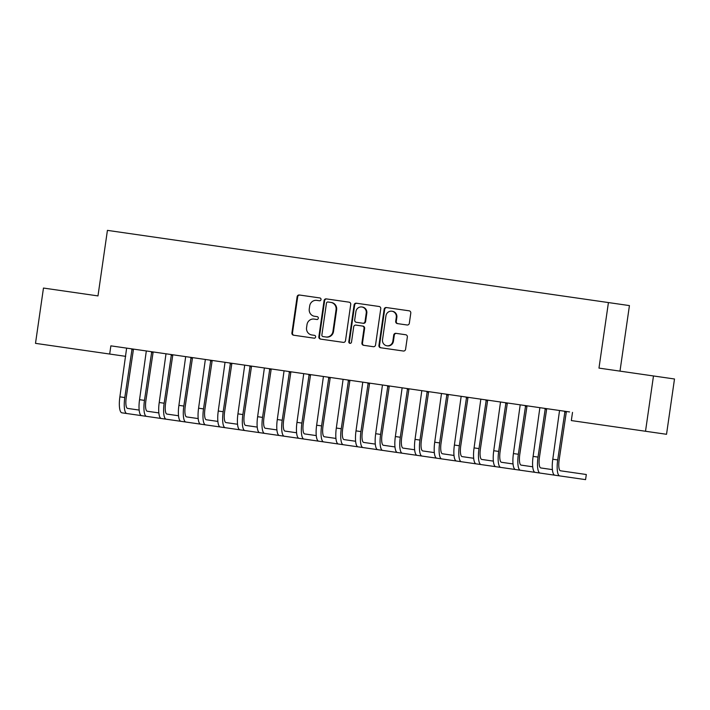 <?xml version="1.0" encoding="UTF-8"?>
<svg xmlns="http://www.w3.org/2000/svg" width="710" height="710" viewBox="0 0 710 710"><rect width="100%" height="100%" fill="white"/><g stroke="black" fill="none" stroke-linecap="round" stroke-linejoin="round"><path stroke-width="1.06" d="M321.018 299.558A1.42 1.367 -81.8 0 0 319.864 297.952L299.345 294.996A2.032 1.953 -81.8 0 0 297.126 296.727L291.908 332.919A2.032 1.953 -81.8 0 0 293.549 335.2L314.068 338.164A1.42 1.367 -81.8 0 0 315.63 336.948A1.42 1.367 -81.8 0 0 314.477 335.351L311.823 334.96A6.497 6.248 -81.8 0 1 306.569 327.638L307.004 324.621A6.497 6.248 -81.8 0 1 314.113 319.083L316.767 319.464A1.42 1.367 -81.8 0 0 318.32 318.249A1.42 1.367 -81.8 0 0 317.175 316.651L314.512 316.269A6.497 6.248 -81.8 0 1 309.258 308.948L309.693 305.93A6.497 6.248 -81.8 0 1 316.802 300.383L319.464 300.765A1.42 1.367 -81.8 0 0 321.018 299.558M407.105 324.994A2.032 1.953 -81.8 0 0 409.333 323.263L410.788 313.11A2.032 1.953 -81.8 0 0 409.146 310.82L386.355 307.536A2.032 1.953 -81.8 0 0 384.137 309.267L378.927 345.45A2.032 1.953 -81.8 0 0 380.569 347.74L403.36 351.024A2.032 1.953 -81.8 0 0 405.579 349.293L407.345 337.028A2.032 1.953 -81.8 0 0 405.703 334.747L395.949 333.336A2.032 1.953 -81.8 0 0 393.73 335.067L392.852 341.155A5.431 5.218 -81.8 0 1 386.906 345.788A5.431 5.218 -81.8 0 1 382.521 339.664L385.947 315.844A5.431 5.218 -81.8 0 1 391.893 311.211A5.431 5.218 -81.8 0 1 396.286 317.326L395.71 321.302A2.032 1.953 -81.8 0 0 397.351 323.591L407.105 324.994M569.589 411.951L110.867 345.85L109.686 354.041L125.705 356.349M572.509 412.377L571.328 420.568L666.53 434.289L674.5 378.989L653.484 375.963L645.514 431.254M109.686 354.041L35.5 343.356L43.47 288.056L97.98 295.91L107.423 230.368L608.426 302.567L598.974 368.099L653.484 375.963M350.722 304.457A2.032 1.953 -81.8 0 0 349.08 302.167L326.289 298.883A2.032 1.953 -81.8 0 0 324.071 300.614L318.852 336.797A2.032 1.953 -81.8 0 0 320.494 339.087L343.285 342.371A2.032 1.953 -81.8 0 0 345.504 340.64L350.722 304.457M356.322 303.205L379.113 306.489A2.032 1.953 -81.8 0 1 380.755 308.779L375.546 344.971A2.032 1.953 -81.8 0 1 373.318 346.702L363.564 345.291A2.032 1.953 -81.8 0 1 361.923 343.001L364.044 328.331A2.032 1.953 -81.8 0 0 362.402 326.041L355.932 325.109A2.032 1.953 -81.8 0 0 353.704 326.84L351.503 342.122A1.42 1.367 -81.8 0 1 349.95 343.329A1.42 1.367 -81.8 0 1 348.805 341.732L354.104 304.936A2.032 1.953 -81.8 0 1 356.322 303.205M619.99 371.135L629.433 305.593L608.426 302.567M316.767 319.464L317.334 319.544M314.477 335.351L312.391 335.049M314.068 338.164L314.636 338.244M319.864 297.952L299.913 295.076A2.032 1.953 -81.8 0 0 297.694 296.807L292.476 332.999A2.032 1.953 -81.8 0 0 294.117 335.289M326.857 298.963A2.032 1.953 -81.8 0 0 324.639 300.694L319.42 336.877A2.032 1.953 -81.8 0 0 321.062 339.167M330.807 302.407L328.011 301.998A1.42 1.367 -81.8 0 0 326.449 303.214L321.878 334.978A1.42 1.367 -81.8 0 0 323.023 336.575L325.828 336.984A6.497 6.248 -81.8 0 0 332.937 331.437L336.061 309.729A6.497 6.248 -81.8 0 0 330.807 302.407L331.375 302.487A6.497 6.248 -81.8 0 1 336.629 309.808L333.505 331.526L332.937 331.437M325.828 336.984L323.591 336.664M326.396 337.064A6.497 6.248 -81.8 0 0 333.505 331.526M328.579 302.078L331.375 302.487M362.402 326.041L362.97 326.121A2.032 1.953 -81.8 0 1 364.612 328.411L362.49 343.09A2.032 1.953 -81.8 0 0 364.132 345.38M356.89 303.285A2.032 1.953 -81.8 0 0 354.672 305.025L349.373 341.812A1.42 1.367 -81.8 0 0 350.243 343.338M366.236 313.101A5.431 5.218 -81.8 0 0 361.843 306.977A5.431 5.218 -81.8 0 0 355.905 311.61L354.689 320.006A2.032 1.953 -81.8 0 0 356.331 322.296L362.801 323.227A2.032 1.953 -81.8 0 0 365.029 321.497L366.236 313.101L366.804 313.181A5.431 5.218 -81.8 0 0 362.411 307.057L361.843 306.977M362.801 323.227L356.899 322.375M363.369 323.307A2.032 1.953 -81.8 0 0 365.597 321.577L365.029 321.497M366.804 313.181L365.597 321.577M391.893 311.211L392.461 311.291A5.431 5.218 -81.8 0 1 396.855 317.414L396.278 321.381A2.032 1.953 -81.8 0 0 397.919 323.671M386.906 345.788L387.474 345.868A5.431 5.218 -81.8 0 0 393.42 341.235L392.852 341.155M396.517 333.416A2.032 1.953 -81.8 0 0 394.298 335.155L393.42 341.235M386.923 307.616A2.032 1.953 -81.8 0 0 384.705 309.347L379.495 345.539A2.032 1.953 -81.8 0 0 381.137 347.829M126.637 348.122L119.875 396.846L124.791 397.556L132.06 348.903M133.48 349.107L126.211 397.76A10.348 2.867 98.2 0 0 127.578 408.41L139.16 410.078M153.156 351.947L145.887 400.591A10.348 2.867 98.2 0 0 147.254 411.241L153.395 412.128M146.322 350.962L139.55 399.677A15.522 4.304 -81.8 0 0 141.601 415.652L126.841 413.531A15.522 4.304 -81.8 0 1 124.791 397.556M121.916 412.821L126.841 413.531L121.916 412.821A15.522 4.304 -81.8 0 1 119.875 396.846M133.134 349.719L131.714 349.515M165.998 353.793L159.226 402.517A15.522 4.304 -81.8 0 0 161.276 418.492L146.517 416.362A15.522 4.304 -81.8 0 1 144.467 400.387L151.736 351.743M147.254 411.241L158.836 412.909M172.832 354.778L165.572 403.431A10.348 2.867 98.2 0 0 166.93 414.081L173.071 414.959M141.601 415.652L146.517 416.362L141.601 415.652M152.81 352.55L151.39 352.346M185.674 356.633L178.911 405.348A15.522 4.304 -81.8 0 0 180.952 421.323L166.193 419.202A15.522 4.304 -81.8 0 1 164.152 403.227L171.412 354.574M166.93 414.081L178.521 415.749M192.516 357.618L185.248 406.262A10.348 2.867 98.2 0 0 186.615 416.912L192.747 417.799M161.276 418.492L166.193 419.202L161.276 418.492M172.495 355.39L171.074 355.186M205.35 359.464L198.587 408.188A15.522 4.304 -81.8 0 0 200.628 424.163L185.869 422.033A15.522 4.304 -81.8 0 1 183.828 406.058L191.096 357.414M186.615 416.912L198.196 418.58M212.192 360.449L204.924 409.102A10.348 2.867 98.2 0 0 206.29 419.752L212.423 420.631M180.952 421.323L185.869 422.033L180.952 421.323M192.17 358.222L190.75 358.017M225.026 362.304L218.263 411.019A15.522 4.304 -81.8 0 0 220.313 426.994L205.554 424.873A15.522 4.304 -81.8 0 1 203.504 408.898L210.772 360.245M206.29 419.752L217.872 421.42M231.868 363.289L224.6 411.933A10.348 2.867 98.2 0 0 225.966 422.583L232.108 423.471M200.628 424.163L205.554 424.873L200.628 424.163M211.846 361.062L210.426 360.858M244.71 365.135L237.939 413.859A15.522 4.304 -81.8 0 0 239.989 429.834L225.23 427.704A15.522 4.304 -81.8 0 1 223.18 411.729L230.448 363.085M225.966 422.583L237.548 424.252M251.544 366.12L244.284 414.773A10.348 2.867 98.2 0 0 245.642 425.423L251.784 426.302M220.313 426.994L225.23 427.704L220.313 426.994M231.522 363.893L230.102 363.689M264.386 367.975L257.623 416.69A15.522 4.304 -81.8 0 0 259.665 432.665L244.906 430.544A15.522 4.304 -81.8 0 1 242.864 414.569L250.124 365.916M245.642 425.423L257.224 427.092M271.22 368.96L263.96 417.604A10.348 2.867 98.2 0 0 265.327 428.254L271.46 429.142M239.989 429.834L244.906 430.544L239.989 429.834M251.207 366.733L249.787 366.529M284.062 370.806L277.299 419.53A15.522 4.304 -81.8 0 0 279.341 435.505L264.582 433.375A15.522 4.304 -81.8 0 1 262.54 417.4L269.8 368.756M265.327 428.254L276.909 429.923M290.905 371.791L283.636 420.444A10.348 2.867 98.2 0 0 285.003 431.094L291.135 431.973M259.665 432.665L264.582 433.375L259.665 432.665M270.883 369.564L269.463 369.36M303.738 373.646L296.975 422.361A15.522 4.304 -81.8 0 0 299.025 438.336L284.266 436.215A15.522 4.304 -81.8 0 1 282.216 420.24L289.485 371.587M285.003 431.094L296.585 432.763M310.581 374.631L303.312 423.275A10.348 2.867 98.2 0 0 304.679 433.925L310.811 434.813M279.341 435.505L284.266 436.215L279.341 435.505M290.559 372.404L289.139 372.2M323.423 376.477L316.651 425.201A15.522 4.304 -81.8 0 0 318.701 441.176L303.942 439.046A15.522 4.304 -81.8 0 1 301.892 423.071L309.161 374.427M304.679 433.925L316.261 435.594M330.256 377.463L322.997 426.115A10.348 2.867 98.2 0 0 324.355 436.765L330.496 437.644M299.025 438.336L303.942 439.046L299.025 438.336M310.234 375.235L308.814 375.031M343.099 379.317L336.327 428.032A15.522 4.304 -81.8 0 0 338.377 444.007L323.618 441.886A15.522 4.304 -81.8 0 1 321.577 425.911L328.836 377.258M324.355 436.765L335.936 438.434M349.932 380.303L342.673 428.946A10.348 2.867 98.2 0 0 344.03 439.596L350.172 440.484M318.701 441.176L323.618 441.886L318.701 441.176M329.919 378.075L328.499 377.871M362.774 382.149L356.012 430.872A15.522 4.304 -81.8 0 0 358.053 446.847L343.294 444.717A15.522 4.304 -81.8 0 1 341.253 428.742L348.512 380.098M344.03 439.596L355.621 441.265M369.617 383.134L362.348 431.786A10.348 2.867 98.2 0 0 363.715 442.436L369.848 443.315M338.377 444.007L343.294 444.717L338.377 444.007M349.595 380.906L348.175 380.702M382.45 384.989L375.688 433.703A15.522 4.304 -81.8 0 0 377.738 449.678L362.979 447.557A15.522 4.304 -81.8 0 1 360.928 431.582L368.197 382.93M363.715 442.436L375.297 444.105M389.293 385.974L382.024 434.618A10.348 2.867 98.2 0 0 383.391 445.268L389.524 446.155M358.053 446.847L362.979 447.557L358.053 446.847M369.271 383.746L367.851 383.542M402.135 387.82L395.363 436.543A15.522 4.304 -81.8 0 0 397.414 452.518L382.654 450.389A15.522 4.304 -81.8 0 1 380.604 434.413L387.873 385.77M383.391 445.268L394.973 446.936M408.969 388.805L401.7 437.458A10.348 2.867 98.2 0 0 403.067 448.108L409.208 448.986M377.738 449.678L382.654 450.389L377.738 449.678M388.947 386.577L387.527 386.373M421.811 390.66L415.039 439.375A15.522 4.304 -81.8 0 0 417.089 455.35L402.33 453.228A15.522 4.304 -81.8 0 1 400.28 437.253L407.549 388.601M403.067 448.108L414.649 449.776M428.645 391.645L421.385 440.289A10.348 2.867 98.2 0 0 422.743 450.939L428.884 451.826M397.414 452.518L402.33 453.228L397.414 452.518M408.632 389.417L407.212 389.213M441.487 393.491L434.724 442.215A15.522 4.304 -81.8 0 0 436.765 458.19L422.006 456.06A15.522 4.304 -81.8 0 1 419.965 440.085L427.225 391.441M422.743 450.939L434.334 452.607M448.329 394.476L441.061 443.129A10.348 2.867 98.2 0 0 442.428 453.779L448.56 454.657M417.089 455.35L422.006 456.06L417.089 455.35M428.308 392.248L426.887 392.044M461.163 396.331L454.4 445.046A15.522 4.304 -81.8 0 0 456.441 461.021L441.691 458.9A15.522 4.304 -81.8 0 1 439.641 442.925L446.909 394.272M442.428 453.779L454.01 455.447M468.005 397.316L460.737 445.96A10.348 2.867 98.2 0 0 462.103 456.61L468.236 457.497M436.765 458.19L441.691 458.9L436.765 458.19M447.983 395.088L446.563 394.884M480.839 399.162L474.076 447.886A15.522 4.304 -81.8 0 0 476.126 463.861L461.367 461.731A15.522 4.304 -81.8 0 1 459.317 445.756L466.585 397.112M462.103 456.61L473.685 458.278M487.681 400.147L480.413 448.8A10.348 2.867 98.2 0 0 481.779 459.45L487.921 460.328M456.441 461.021L461.367 461.731L456.441 461.021M467.659 397.919L466.239 397.715M500.523 402.002L493.752 450.717A15.522 4.304 -81.8 0 0 495.802 466.692L481.043 464.571A15.522 4.304 -81.8 0 1 478.993 448.596L486.261 399.943M481.779 459.45L493.361 461.118M507.357 402.987L500.097 451.631A10.348 2.867 98.2 0 0 501.455 462.281L507.597 463.168M476.126 463.861L481.043 464.571L476.126 463.861M487.335 400.76L485.915 400.555M520.199 404.833L513.436 453.557A15.522 4.304 -81.8 0 0 515.478 469.532L500.719 467.402A15.522 4.304 -81.8 0 1 498.677 451.427L505.937 402.783M501.455 462.281L513.046 463.949M527.033 405.818L519.773 454.471A10.348 2.867 98.2 0 0 521.14 465.121L527.273 466.009M495.802 466.692L500.719 467.402L495.802 466.692M507.02 403.591L505.6 403.386M539.875 407.673L533.112 456.388A15.522 4.304 -81.8 0 0 535.154 472.363L520.394 470.242A15.522 4.304 -81.8 0 1 518.353 454.267L525.613 405.614M521.14 465.121L532.722 466.79M546.718 408.658L539.449 457.302A10.348 2.867 98.2 0 0 540.816 467.952L546.948 468.84M515.478 469.532L520.394 470.242L515.478 469.532M526.696 406.431L525.276 406.226M559.551 410.504L552.788 459.228A15.522 4.304 -81.8 0 0 554.838 475.203L540.079 473.073A15.522 4.304 -81.8 0 1 538.029 457.098L545.298 408.454M540.816 467.952L552.398 469.621M566.394 411.489L559.125 460.142A10.348 2.867 98.2 0 0 560.492 470.792L566.624 471.68M535.154 472.363L540.079 473.073L535.154 472.363M546.372 409.262L544.952 409.058M560.492 470.792L586.309 474.511L585.572 479.632L559.755 475.913A15.522 4.304 -81.8 0 1 557.705 459.938L564.974 411.285M554.838 475.203L559.755 475.913L554.838 475.203M566.047 412.102L564.628 411.898M292.476 332.999L291.908 332.919M297.694 296.807L297.126 296.727M319.42 336.877L318.852 336.797M324.639 300.694L324.071 300.614M336.629 309.808L336.061 309.729M362.49 343.09L361.923 343.001M364.612 328.411L364.044 328.331M349.373 341.812L348.805 341.732M354.672 305.025L354.104 304.936M396.278 321.381L395.71 321.302M396.855 317.414L396.286 317.326M394.298 335.155L393.73 335.067M379.495 345.539L378.927 345.45M384.705 309.347L384.137 309.267M139.55 399.677L144.467 400.387M159.226 402.517L164.152 403.227M178.911 405.348L183.828 406.058M198.587 408.188L203.504 408.898M218.263 411.019L223.18 411.729M237.939 413.859L242.864 414.569M257.623 416.69L262.54 417.4M277.299 419.53L282.216 420.24M296.975 422.361L301.892 423.071M316.651 425.201L321.577 425.911M336.327 428.032L341.253 428.742M356.012 430.872L360.928 431.582M375.688 433.703L380.604 434.413M395.363 436.543L400.28 437.253M415.039 439.375L419.965 440.085M434.724 442.215L439.641 442.925M454.4 445.046L459.317 445.756M474.076 447.886L478.993 448.596M493.752 450.717L498.677 451.427M513.436 453.557L518.353 454.267M533.112 456.388L538.029 457.098M552.788 459.228L557.705 459.938"/></g></svg>
